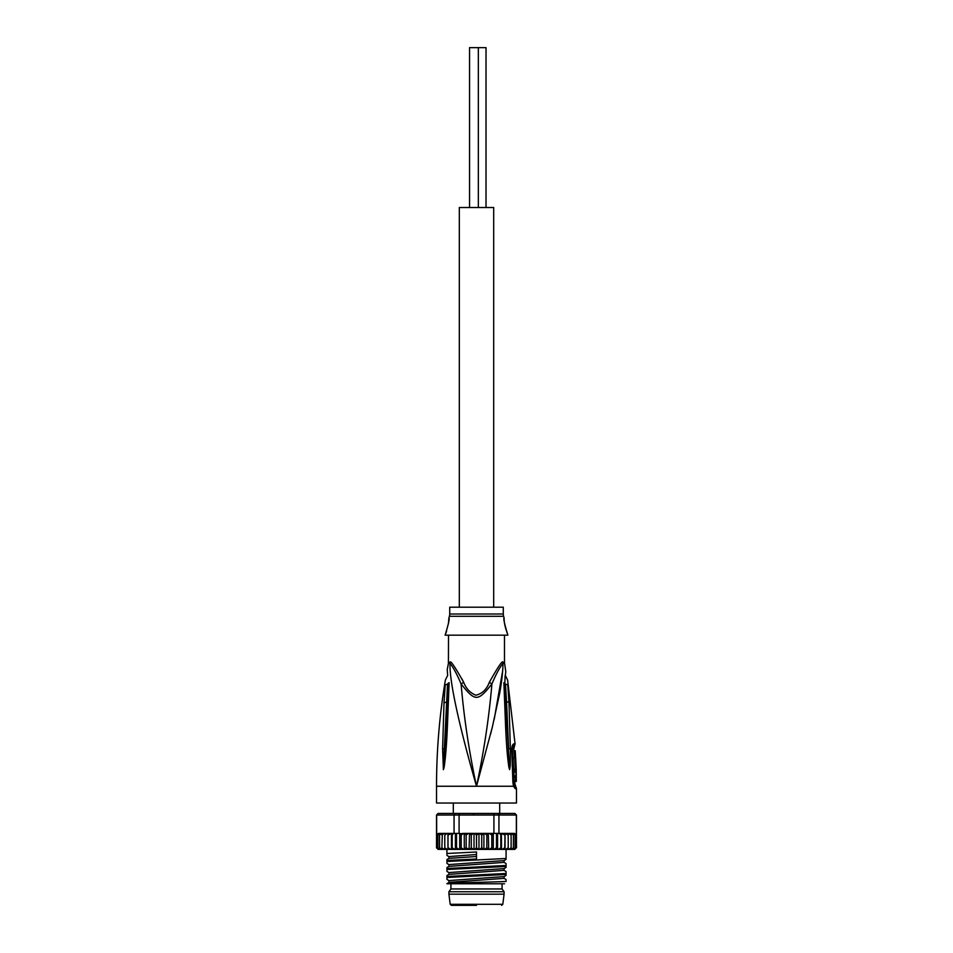 <?xml version="1.0" encoding="UTF-8"?>
<svg xmlns="http://www.w3.org/2000/svg" width="953" height="953" viewBox="0 0 953 953"><rect width="100%" height="100%" fill="white"/><g stroke="black" fill="none" stroke-linecap="round" stroke-linejoin="round"><path stroke-width="1.43" d="M486.018 207.516L486.018 47.65L478.335 47.65L478.335 207.516M478.335 47.65L469.543 47.65L469.543 207.516M493.69 607.192L493.69 207.516L459.31 207.516L459.31 607.192M476.5 905.35L451.377 905.35L476.5 905.35M476.5 894.164L504.077 894.164L504.077 891.758L448.923 891.758L448.923 894.164L476.5 894.164M448.923 891.758L450.924 888.958L502.076 888.958L504.077 891.758M473.307 814.303L474.582 813.421M499.455 814.303L499.598 813.421L499.455 814.303M448.518 635.234L448.422 663.359L450.019 663.359C449.268 683.754 461.883 735.382 476.5 786.249C469.067 751.56 463.932 717.454 461.097 683.944C475.249 701.777 477.739 701.777 491.903 683.944C489.068 717.454 483.933 751.56 476.5 786.249L436.534 786.249C436.534 750.607 439.488 715.203 445.385 680.049L447.672 675.391M442.609 748.903L444.348 748.76L447.529 684.111C447.267 674.569 447.267 674.569 447.529 684.111L445.242 684.85L444.015 702.718L442.609 748.903L443.395 769.643L444.348 748.76L443.395 769.44M443.395 769.643L444.158 767.07C445.349 758.993 446.743 745.985 447.791 716.716L449.113 682.682C447.171 665.587 447.171 665.587 449.113 682.682L448.279 683.17L446.54 717.073L448.196 683.777C447.719 672.735 447.719 672.735 448.196 683.777L448.279 683.17C447.279 668.256 447.279 668.256 448.279 683.17L447.529 684.111M436.534 786.249L436.534 803.034L516.466 803.034L516.466 788.655L515.204 788.655L513.5 786.249L476.5 786.249L492.367 726.972L499.682 693.284C501.802 681.371 502.898 671.4 502.981 663.359L504.578 663.359L505.769 671.662M502.66 670.852L494.226 719.265M492.463 726.603L490.628 733.941M513.691 784.712L512.309 750.309L512.535 747.593L514.203 747.235L515.061 743.864L513.762 743.864C512.416 744.507 511.761 746.664 511.785 750.333L512.881 782.258L513.5 786.249L513.429 784.152L514.167 785.367L515.394 785.367L516.466 788.655M507.758 684.838L508.962 702.254L506.555 701.777L505.471 684.111L507.758 684.838M503.887 682.682L504.721 683.17L503.887 682.682C505.829 665.575 505.829 665.575 503.887 682.682L505.209 716.716C506.222 744.174 507.282 755.872 508.842 767.07L509.605 769.643L510.272 765.676L510.391 748.903L508.962 702.254M515.394 785.367L514.858 783.723L513.464 783.58M512.309 749.106L513.774 748.891L514.227 757.706M515.704 781.448L514.072 781.448L514.036 777.612L515.668 777.612L515.704 781.448L516.312 781.448L516.24 770.417L515.668 777.612M514.751 775.933L514.668 777.612M515.644 775.933L514.012 775.933L513.929 772.097L515.561 772.097M516.24 770.417L514.632 770.417L514.68 772.097M515.644 757.706L514.036 757.706C512.762 757.373 513.202 769.81 514.453 769.536L516.061 769.536C514.87 769.857 514.406 757.409 515.644 757.706L516.252 769.536L515.108 769.536M515.883 765.235L515.859 764.425M515.597 757.706L515.239 750.761L513.881 750.761M502.886 662.287C502.66 659.988 498.145 666.659 489.342 682.288L491.903 683.944C496.013 674.247 499.706 667.386 502.981 663.359A5.599 5.277 -90 0 1 502.886 662.287L504.482 662.287L504.578 663.359M489.342 682.288C486.709 689.388 482.218 693.701 475.881 695.213C470.21 692.998 466.136 688.685 463.658 682.288L461.097 683.944C456.987 674.247 453.294 667.386 450.019 663.359A5.599 5.277 90 0 0 450.114 662.287C450.364 660.024 454.879 666.683 463.658 682.288L461.788 678.667M504.482 635.234L504.482 662.287M503.613 616.305L449.387 616.305A7.993 7.993 90 0 0 449.721 614.018L449.721 607.192L503.279 607.192L503.279 614.018A7.993 7.993 -90 0 0 503.613 616.305L504.113 617.961C503.208 618.152 504.459 623.881 507.878 635.174L445.122 635.174C448.541 623.881 449.792 618.14 448.887 617.961L448.422 623.846M446.6 631.136L445.122 635.174M504.113 617.961L504.113 618.842M504.137 619.379L504.161 619.974M504.208 620.665L504.28 621.475M504.375 622.38L504.518 623.393M504.697 624.513L504.935 625.752M505.257 627.122L507.878 635.174M449.387 616.305L448.887 617.961M505.471 684.111C505.733 674.569 505.733 674.569 505.471 684.111L504.804 683.777C505.138 674.39 505.424 671.138 504.804 683.777L506.46 717.073L504.721 683.17C505.721 668.256 505.721 668.256 504.721 683.17L504.804 683.777L504.721 683.17M505.126 676.499L505.03 677.178M510.391 748.903L508.652 748.76L506.555 701.777L505.817 701.527M509.605 769.643L506.46 717.073L505.209 716.716M508.842 767.07L509.605 769.44M447.791 716.716L446.54 717.085L444.158 767.07M449.113 682.682L448.279 683.17M514.406 833.41L516.359 835.007L516.359 815.029L493.916 815.029L493.916 833.41L498.943 833.41L498.943 815.029L497.74 813.421L514.87 813.421L516.466 815.029L514.787 813.421M436.665 834.745L436.641 815.029L438.13 813.421L436.534 815.029L436.534 847.801L436.879 835.007L437.737 833.792M436.534 815.029L438.213 813.421L497.74 813.421M459.453 813.421L459.084 815.029L454.057 815.029L454.057 833.41L459.084 833.41L459.084 815.029L493.916 815.029L493.547 813.421M442.442 849.397L438.13 849.397L441.847 849.397L439.571 847.801L439.571 849.314L437.892 847.801L437.892 849.087L436.879 847.801L436.641 835.007L438.678 833.41L442.442 833.41M446.921 862.489L446.921 861.488L506.079 858.486L506.079 849.397L510.665 849.397L511.118 847.801L508.807 849.397L514.87 849.397L511.153 849.397L513.429 847.801L513.429 849.314L515.108 847.801L515.108 849.087L516.121 847.801L516.121 835.007L515.108 833.72L516.359 835.007M498.943 833.41L501.385 833.41L500.825 835.007L499.753 833.696M513.429 847.801L513.429 835.007L511.153 833.41L514.322 833.41L500.98 833.41M501.552 833.41L504.756 835.007L504.983 833.41L504.756 847.801L502.207 849.397L501.385 849.397L500.825 847.801L500.825 835.007M505.698 833.41L508.211 833.41L508.211 835.007L504.983 833.41M508.807 833.41L510.665 833.41L511.118 835.007L508.211 833.41L508.211 849.397L508.211 847.801L505.698 849.397L504.983 849.397L504.756 847.801M513.429 835.007L513.429 833.494L515.108 835.007L515.108 833.72L515.108 849.087M500.825 847.801L498.264 849.397L501.54 849.397L501.385 833.41M505.042 849.397L505.042 833.41M508.211 847.801L508.211 835.007M511.118 847.801L511.118 835.007M511.153 833.41L510.558 833.41M513.429 849.314L513.429 833.494M515.108 847.801L515.108 835.007M471.282 847.801L473.45 849.397L469.543 849.397L471.282 847.801L471.282 835.007L473.45 833.41L488.317 833.41L486.84 835.007L484.517 833.41L481.718 835.007L479.55 833.41L476.5 835.007L474.534 833.41L469.543 833.41L471.282 835.007M454.736 849.397L452.175 847.801L451.615 849.397L459.048 849.397L456.511 847.801L455.641 849.397L460.013 849.397L461.204 847.801L463.658 849.397L466.16 847.801L469.09 849.397L459.703 849.397L459.703 833.41M448.244 847.801L450.793 849.397L448.017 849.397L448.017 833.41L451.448 833.41L448.244 835.007L448.017 833.41L438.678 833.41M444.193 849.397L441.882 847.801L442.335 849.397L444.789 849.397L444.789 847.801L447.302 849.397L444.789 849.397L446.921 849.397L446.921 853.495L476.5 851.994L476.5 858.987L446.921 860.488L446.921 861.476M501.385 849.397L497.359 849.397L496.489 847.801L493.952 849.397L491.796 847.801L489.342 849.397L486.84 847.801L484.517 849.397L481.718 847.801L479.55 849.397L483.457 849.397L478.466 849.397L476.5 847.801L474.534 849.397L469.09 849.397L469.543 833.41L468.483 833.41L469.09 833.41M479.55 849.397L474.022 849.397L474.022 833.41M493.297 833.41L493.297 849.397L483.91 849.397L483.91 833.41M497.359 849.397L493.952 849.397L497.597 849.397L497.597 833.41M504.983 849.397L502.207 849.397M508.211 849.397L505.698 849.397M437.892 849.087L437.892 833.72L437.892 835.007L439.571 833.494L439.571 835.007L441.847 833.41M466.16 835.007L468.483 833.41L464.683 833.41L466.16 835.007L466.16 847.801M463.146 833.41L460.704 833.696L461.204 835.007L463.658 833.41M491.796 847.801L491.796 835.007L489.342 833.41L493.916 833.41M491.796 835.007L492.296 833.696M451.448 833.41L454.057 833.41M441.882 847.801L442.335 833.41L448.017 833.41M489.854 833.41L488.317 833.41L488.71 849.397M464.29 849.397L464.242 833.41M461.204 847.801L461.204 835.007M460.704 833.696L459.084 833.41M450.793 849.397L451.615 849.397M447.302 849.397L448.017 849.397M436.641 815.029L454.057 815.029L455.26 813.421M455.403 849.397L455.403 833.41M452.175 847.801L452.175 835.007L453.247 833.696M451.615 833.41L452.175 835.007M451.46 849.397L451.46 833.41M447.958 849.397L447.958 833.41M444.789 847.801L444.789 835.007L447.302 833.41M444.789 849.397L444.789 835.007M441.882 835.007L444.193 833.41M439.571 847.801L439.571 835.007M439.571 849.314L439.571 833.494M437.892 847.801L437.892 835.007M456.511 847.801L456.511 833.41M496.489 847.801L496.489 833.41M486.84 847.801L486.84 835.007M481.718 847.801L481.718 835.007M478.978 849.397L478.978 833.41M476.5 847.801L476.5 835.007M446.921 861.488L446.921 860.488M446.921 878.475L446.921 876.474L446.921 877.475L506.079 874.473L506.079 873.472L446.921 876.474M446.921 870.482L446.921 868.481L446.921 869.481L506.079 866.48L506.079 865.479L446.921 868.481M506.079 880.477L506.079 881.43C495.012 882.133 447.862 882.835 446.921 883.55L446.921 883.705M504.542 883.765L446.921 883.765L448.946 882.371L504.042 878.368M448.958 872.591L448.946 874.377L504.042 870.363M448.958 864.597L448.946 866.384L504.042 862.37M448.958 856.604L448.946 858.391L476.5 856.485M506.079 864.49L506.079 866.48M506.079 872.483L506.079 874.473M446.921 854.496L446.921 853.495M506.079 858.486L506.079 857.497M446.921 879.405L448.946 880.572L504.054 876.581L506.079 875.414M446.921 871.411L448.946 872.579L504.054 868.588L506.079 867.421M446.921 863.418L448.946 864.585L504.077 860.583M446.921 855.425L448.946 856.592L476.5 854.496M501.623 905.35L502.815 904.302L450.185 904.302L451.377 905.35M513.643 783.723L515.204 788.655M512.511 748.891L512.928 747.235A5.599 5.408 -90 0 0 513.774 744.233A5.599 5.408 90 0 0 513.762 743.864M448.518 662.287L450.114 662.287M449.721 614.018L503.279 614.018M444.015 702.718L447.16 701.992M516.121 847.801L514.87 849.397M502.815 904.302L504.077 894.164M450.185 904.302L448.923 894.164M450.924 888.958L450.924 883.765M502.076 888.958L502.076 883.765M453.318 813.421L453.318 803.034M499.682 813.421L499.682 803.034M448.422 663.359L447.231 669.625L447.66 675.332M515.061 743.864L507.615 680.049L505.34 675.343L505.829 671.46M514.203 747.235L513.774 748.891M514.858 783.723L514.846 780.316M514.668 770.417L514.656 769.536M516.466 815.029L516.466 847.801M436.534 847.801L438.13 849.397M506.079 879.536L504.054 878.368L504.054 876.581M448.946 874.377L446.921 875.545M504.054 868.588L504.054 870.375L506.079 871.542M448.946 866.384L446.921 867.552M506.079 859.427L504.054 860.595L504.054 862.382L506.079 863.549M448.946 858.391L446.921 859.558M448.946 880.572L448.946 882.371"/></g></svg>
